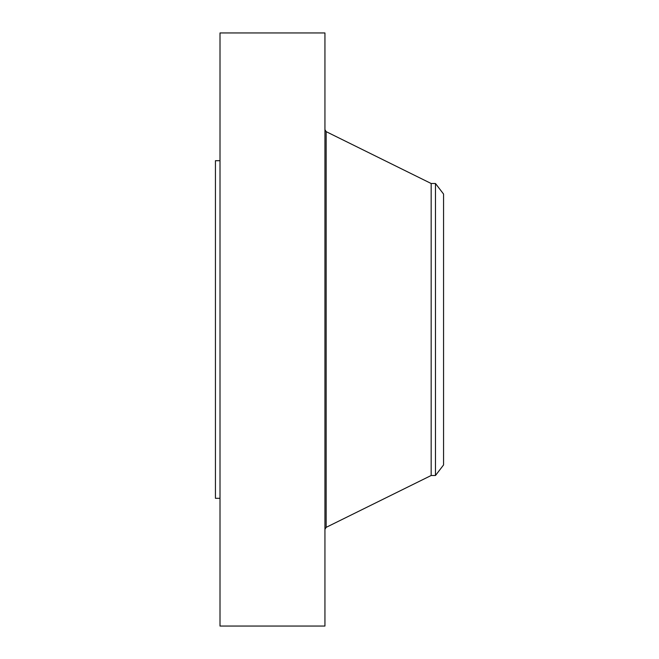 <?xml version="1.0" encoding="UTF-8"?>
<svg xmlns="http://www.w3.org/2000/svg" width="659" height="659" viewBox="0 0 659 659"><rect width="100%" height="100%" fill="white"/><g stroke="black" fill="none" stroke-linecap="round" stroke-linejoin="round"><path stroke-width="0.99" d="M220.007 626.05L220.007 32.95L324.936 32.95L324.936 626.05L220.007 626.05M220.007 498.303L215.444 498.303L215.444 160.697L220.007 160.697M443.556 194.043L443.556 464.957L435.475 475.493L435.475 183.507L443.556 194.043M435.475 475.493L431.167 475.493L431.167 183.507L326.156 131.643L324.936 129.675M431.167 475.493L326.156 527.357L326.156 131.643M435.475 183.507L431.167 183.507M326.156 527.357L324.936 529.325"/></g></svg>
